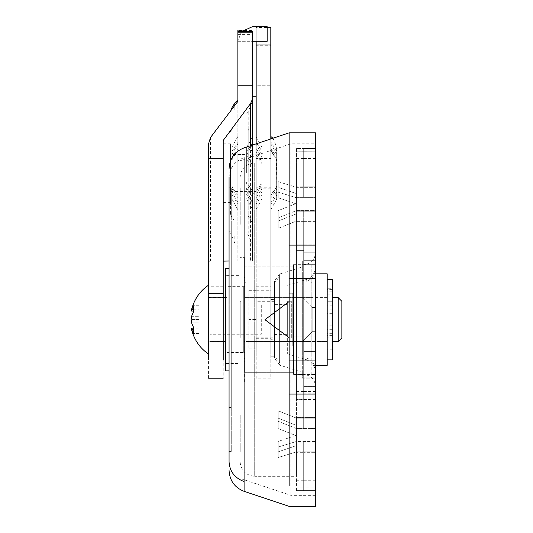 <?xml version="1.0" encoding="UTF-8"?>
<svg xmlns="http://www.w3.org/2000/svg" width="533" height="533" viewBox="0 0 533 533"><rect width="100%" height="100%" fill="white"/><g stroke="black" fill="none" stroke-linecap="round" stroke-linejoin="round"><path stroke-width="0.4" stroke-dasharray="2.67 2" d="M293.516 264.841L293.516 374.353L293.516 264.668L311.825 264.668L311.825 319.593L311.825 264.841M311.825 374.353L311.825 319.593L311.825 374.526L293.516 374.353M245.913 282.363L245.913 319.593L245.913 282.243L245.18 282.243L245.18 356.95L245.913 356.95L245.913 319.593L245.913 356.83M245.18 356.83L245.18 282.363M311.825 282.363L311.825 356.83L311.825 282.243L311.092 282.243L311.092 319.593L311.092 282.363M311.825 356.83L311.092 356.95L311.092 319.593L311.092 356.83M311.092 341.526L311.092 319.593L311.092 341.566L245.913 341.566L245.913 297.627L311.092 297.627L311.092 319.593L311.092 297.667M245.913 297.667L245.913 341.526M293.516 360.734L293.516 278.459L293.516 372.327L244.447 372.327L244.447 319.593L244.447 372.327L293.516 372.327L293.516 266.866L244.447 266.866L244.447 319.593L244.447 266.866L293.516 266.866L293.516 374.526L303.77 374.526L303.77 303.117L292.784 303.117L292.784 319.593L292.784 293.23L289.126 293.23L289.126 344.078L289.126 293.23L292.784 293.23L292.784 345.964L289.126 345.964L289.126 337.682L289.126 345.964L292.784 345.964L292.784 295.115L292.784 319.593L292.784 303.117L303.77 303.117L303.77 336.076L292.784 336.076L292.784 319.593L292.784 336.076L303.77 336.076L303.77 264.668L303.77 374.526C310.846 375.279 314.756 379.19 315.489 386.245L315.489 303.117L303.77 303.117L315.489 303.117L315.489 336.076L303.77 336.076L315.489 336.076L315.489 303.15L315.489 386.245M244.447 325.157L244.447 286.228L244.447 352.966L244.447 325.157L245.18 325.157L245.18 314.03L244.447 314.03L245.18 314.03L245.18 286.228L245.18 325.157L244.447 325.157M245.18 286.228L244.447 286.228L244.447 286.647L244.447 280.664C244.447 276.447 244.447 276.447 244.447 280.664C244.447 276.447 244.447 276.447 244.447 280.664L244.447 286.228L245.18 286.228L245.18 286.647L245.18 280.664L244.447 280.664L245.18 280.664C245.18 276.447 245.18 276.447 245.18 280.664C245.18 276.447 245.18 276.447 245.18 280.664L245.18 286.228M245.18 352.966L245.18 325.157L245.18 352.966L244.447 352.966L244.447 352.546L244.447 358.529C244.447 362.746 244.447 362.746 244.447 358.529C244.447 362.746 244.447 362.746 244.447 358.529L244.447 352.966L245.18 352.966L245.18 352.546L245.18 358.529L244.447 358.529L245.18 358.529C245.18 362.746 245.18 362.746 245.18 358.529C245.18 362.746 245.18 362.746 245.18 358.529L245.18 352.966M240.789 301.345L240.057 301.285L240.057 337.909L240.789 337.909L240.789 319.593L240.789 337.909L240.057 337.909L240.057 301.285L240.789 301.285L240.789 337.849L240.789 301.345M240.057 301.345L240.057 337.849L240.057 301.345M240.789 187.829L240.789 206.078L240.789 187.769L240.057 187.769L240.057 224.386L240.789 224.386L240.789 206.078L240.789 224.333M240.057 224.333L240.057 187.829M240.789 414.861L240.789 433.116L240.789 414.807L240.057 414.807L240.057 451.424L240.789 451.424L240.789 433.116L240.789 451.364M240.057 451.364L240.057 414.861M244.447 372.167L244.447 267.026L244.447 372.167M244.447 381.655L244.447 319.593L244.447 381.848L240.057 381.848L240.057 257.346L244.447 257.346L244.447 319.593L244.447 257.539M240.057 257.539L240.057 381.655M293.516 278.459L293.516 264.668L303.77 264.668C310.846 263.915 314.756 260.004 315.489 252.948L315.489 319.593L315.489 252.948M303.697 391.902L296.448 391.902L296.448 221.615L296.448 427.992L303.697 427.992L303.697 417.579L296.448 417.579L303.697 417.579L303.697 221.615L296.448 221.615L296.448 211.201L303.697 211.201L303.697 427.992L303.697 244.907L303.697 427.992L296.448 427.992L296.448 399.264L296.448 399.623L303.697 399.623M303.77 417.579L303.77 221.615L303.77 427.992L303.77 417.579L315.489 417.579L315.489 418.152L315.489 417.579L303.77 417.579M315.489 428.565L315.489 418.152L296.448 418.152L278.139 410.803L278.139 418.152L296.448 425.401L296.448 435.761L278.139 428.565L278.139 421.29L296.448 428.565L315.489 428.565L315.489 451.864L296.448 451.864L278.139 457.541L278.139 451.864L296.448 445.588L296.448 435.761L278.139 428.565L278.139 421.29L296.448 428.565L315.489 428.565L315.489 418.152L296.448 418.152L278.139 410.803L278.139 418.152L296.448 425.401L296.448 445.588L278.139 451.864L278.139 457.541L296.448 451.864L315.489 451.864L315.489 441.457L296.448 441.457L296.448 451.864L296.448 441.457L278.139 447.054L296.448 441.457L315.489 441.457L315.489 451.864M296.448 435.221L278.139 441.457L278.139 457.541L278.139 441.457L278.139 451.864L278.139 441.457L296.448 435.221L296.448 445.588L296.448 435.221M315.489 441.917L303.77 441.917C303.77 487.015 303.77 487.015 303.77 441.917C303.77 487.015 303.77 487.015 303.77 441.917L303.77 452.33L303.77 441.917L315.489 441.917L315.489 452.33L315.489 441.917M296.448 441.917C296.448 487.015 296.448 487.015 296.448 441.917C296.448 487.015 296.448 487.015 296.448 441.917L296.448 452.33L303.697 452.33L303.697 441.917L296.448 441.917L303.697 441.917C303.697 487.015 303.697 487.015 303.697 441.917C303.697 487.015 303.697 487.015 303.697 441.917L303.697 490.6L303.697 452.33L296.448 452.33L296.448 490.6L296.448 487.948L303.697 487.948L303.697 490.6L303.697 487.948L296.448 487.948L296.448 490.6L303.697 490.6L296.448 490.6L296.448 441.917M315.489 221.615L303.77 221.615L303.77 211.201L303.77 221.615L315.489 221.615L315.489 211.201L315.489 221.615M315.489 210.628L315.489 221.042L296.448 221.042L296.448 210.628L278.139 217.904L278.139 210.628L296.448 203.426L296.448 193.606L278.139 187.33L278.139 181.653L296.448 187.33L315.489 187.33L296.448 187.33L278.139 181.653L278.139 187.33L296.448 193.606L296.448 203.426L278.139 210.628L278.139 217.904L296.448 210.628L315.489 210.628L315.489 187.33L315.489 197.736L296.448 197.736L278.139 192.14L278.139 197.736L296.448 203.972L296.448 213.793L278.139 221.042L278.139 228.391L296.448 221.042L296.448 210.628L315.489 210.628L315.489 221.042L296.448 221.042L278.139 228.391L278.139 210.628L278.139 221.042L296.448 213.793L296.448 193.606L296.448 203.972L278.139 197.736L278.139 181.653L278.139 192.14L296.448 197.736L296.448 187.33L296.448 197.736L315.489 197.736L315.489 187.33M315.489 186.863L303.77 186.863L315.489 186.863L315.489 197.277L303.77 197.277C303.77 152.178 303.77 152.178 303.77 197.277C303.77 152.178 303.77 152.178 303.77 197.277L303.77 186.863L303.77 197.277L315.489 197.277L315.489 148.594L315.489 151.245L315.489 148.594L303.77 148.594L303.77 186.863L303.77 148.594L315.489 148.594M303.697 221.615L296.448 221.615L296.448 211.201L296.448 250.603L296.448 211.201L303.697 211.201L303.697 244.907L303.697 221.615M296.448 197.277C296.448 152.178 296.448 152.178 296.448 197.277C296.448 152.178 296.448 152.178 296.448 197.277L296.448 186.863L303.697 186.863L303.697 148.594L303.697 197.277L296.448 197.277L303.697 197.277C303.697 152.178 303.697 152.178 303.697 197.277C303.697 152.178 303.697 152.178 303.697 197.277L303.697 186.863L296.448 186.863L296.448 148.594L296.448 151.245L296.448 148.594L303.697 148.594L296.448 148.594L296.448 197.277M240.057 461.678L240.057 177.516L240.057 461.678C240.969 470.492 245.853 475.376 254.701 476.322L254.701 162.871L254.701 476.322L296.448 476.322M240.057 177.516C240.969 168.701 245.853 163.818 254.701 162.871L296.448 162.871M303.77 151.245L315.489 151.212L303.77 151.245M303.697 151.245L296.448 151.212L303.697 151.245M315.489 490.6L303.77 490.6L315.489 490.6L315.489 487.948L303.77 487.981L303.77 452.33L303.77 490.6L303.77 487.948L315.489 487.948L315.489 490.6L315.489 452.33L303.77 452.33L315.489 452.33M296.448 399.264L303.697 399.264M296.448 391.455L303.697 391.455M303.697 250.603L296.448 250.603L303.697 250.603M296.448 418.152L296.448 428.565L296.448 418.152M278.139 410.803L278.139 421.29L278.139 410.803M278.139 418.152L278.139 428.565L278.139 418.152M296.448 213.793L296.448 203.426L296.448 213.793M315.489 427.992L303.77 427.992L303.77 260.657L303.77 291.058L315.489 291.058L315.489 427.992L315.489 417.579L315.489 427.992L303.77 427.992L303.77 393.807L315.489 393.807M303.77 391.948L315.489 391.948L315.489 391.455L315.489 391.948M303.77 291.058L303.77 393.807M315.489 211.201L303.77 211.201L315.489 211.201L315.489 244.907L303.77 244.907L303.77 211.201L303.77 260.657L303.77 244.907L315.489 244.907L315.489 291.058M296.448 399.623L296.448 391.902M303.77 391.455L315.489 391.455M303.77 399.264L315.489 399.264M303.77 399.623L315.489 399.623M270.817 339.674L270.817 299.519L270.817 339.734L274.475 339.734L274.475 319.593L274.475 339.674M270.817 299.519L274.475 299.459L274.475 319.593L274.475 299.519M302.304 362.98L302.304 276.214L302.304 372.234L279.618 365.145L279.618 319.593L279.618 362.733L274.475 356.117L274.475 301.345L274.475 358.156L274.475 283.09L274.475 356.217L270.817 356.217L270.817 319.593L270.817 356.104M270.817 283.09L270.817 319.593L270.817 282.976L274.475 282.976L274.475 319.593L274.475 281.038L274.475 283.076L279.618 276.46L279.618 319.593L279.618 274.049L302.304 266.96L302.304 276.214M252.502 193.199L252.502 153.044L252.502 193.266L256.166 193.266L256.166 173.125L256.166 193.199M252.502 153.044L256.166 152.984L256.166 173.125L256.166 153.044M256.166 249.784L256.166 96.46L256.166 250.024L252.502 250.024L252.502 173.125L252.502 249.784M327.209 273.962L327.209 365.371M315.489 341.5L315.489 319.593L315.489 341.566L327.209 341.566L327.209 319.593L327.209 341.566L243.714 341.566L243.714 297.627L327.209 297.627L327.209 319.593L327.209 297.627L315.489 297.627L315.489 319.593L315.489 297.694M256.166 188.109L256.166 173.125L256.166 188.136L270.817 188.136L270.817 158.108L256.166 158.108L256.166 173.125L256.166 158.134M270.817 158.134L270.817 188.109M256.166 338.235L256.166 319.593L256.166 338.275L270.817 338.275L270.817 300.918L256.166 300.918L256.166 319.593L256.166 300.958M270.817 300.958L270.817 338.235M256.166 191.467L256.166 154.777L256.166 191.467L262.023 182.473L262.023 163.778L262.023 184.112L256.166 194.678M256.166 154.777L262.023 163.778L262.023 162.139L256.166 151.565M256.166 197.703L256.166 144.243L256.166 197.703L262.023 188.702L262.023 157.541L262.023 191.434L256.166 202M256.166 148.547L262.023 157.541L262.023 154.817L256.166 144.243M262.023 173.125L262.023 147.488L262.023 173.125M256.166 142.311L256.166 209.329L256.166 142.311L262.023 151.312M276.674 150.959L270.817 141.965L270.817 173.125L276.674 173.125L276.674 189.055L276.674 157.188L276.674 199.169L276.674 147.075L276.674 173.125C276.674 158.414 276.674 158.414 276.674 173.125C276.674 187.829 276.674 187.829 276.674 173.125L270.817 173.125L270.817 202.42L270.817 143.83L270.817 209.742L270.817 136.508M270.817 195.051L270.817 151.152L270.817 195.091L270.817 173.125L270.817 195.091L272.05 194.212L276.4 187.11L276.674 184.525L276.4 159.14L272.05 152.032L270.817 151.152L270.817 173.125L270.817 151.192M256.166 143.83L256.166 359.875L270.817 359.875L270.817 138.946M270.817 359.875L270.817 378.183L256.166 378.183L256.166 290.265L270.817 290.265L270.817 359.875M256.166 290.265L256.166 158.394L270.817 158.394L270.817 290.265M270.817 158.394L270.817 27.536M256.166 158.394L256.166 85.24L270.817 85.24L256.166 85.24L256.166 27.536L267.153 27.536M270.817 45.738L270.817 44.959L270.817 45.738L256.166 45.738L256.166 44.959L256.166 45.738M256.166 41.294L256.166 27.536M256.166 261.01L270.817 261.01L256.166 261.01M245.18 120.238L245.18 226.005L245.18 114.535L248.218 111.504L252.502 101.143L252.502 209.329L252.502 123.196L248.218 130.378L248.218 173.125L248.218 111.504M230.536 191.8L230.536 154.45L230.536 191.8L245.18 191.8M245.18 154.45L230.536 154.45M245.18 226.005L245.18 231.715L248.218 234.747L252.502 245.1L252.502 173.125L252.502 223.054L248.218 215.865L248.218 173.125L248.218 234.747M237.858 239.224L237.858 99.884L237.858 239.224M246.646 173.125L246.646 147.488L246.646 173.125M246.646 154.817L246.646 157.788L252.502 148.934L252.502 144.243L246.646 154.817M252.502 202L246.646 191.434L246.646 188.455L252.502 197.31M246.646 162.139L246.646 163.924L252.502 155.07L252.502 151.565L246.646 162.139M246.646 184.112L246.646 182.326L252.502 191.18L252.502 194.678L246.646 184.112M232.002 173.125L232.002 147.075L232.002 173.125C232.002 158.414 232.002 158.414 232.002 173.125C232.002 187.829 232.002 187.829 232.002 173.125L237.858 173.125L237.858 202.42L237.858 143.83L237.858 209.742L237.858 136.508L237.858 195.091L237.858 173.125L232.002 173.125M230.536 154.87L230.536 214.632L230.536 154.817L256.166 154.817L256.166 173.125L256.166 158.474L270.817 158.474L270.817 173.125L270.817 158.521M208.563 297.441L208.563 341.753L208.563 297.441L223.214 297.441L223.214 341.753L208.563 341.753L223.214 341.753L223.214 297.441L208.563 297.441M241.502 31.627L237.858 41.294L241.502 31.627M237.858 31.627L237.858 41.294L267.153 41.294L267.153 26.65L252.502 26.65M237.858 85.24L252.502 85.24M237.858 32.18L237.858 41.294L252.502 41.294L252.502 32.18M225.572 261.01L252.502 261.01L252.502 41.294M237.858 101.383L237.858 261.01L237.858 30.508L252.502 30.508L252.502 30.121L243.035 30.121M237.858 30.508L237.858 30.121M210.921 261.01L208.563 261.403L208.563 143.87M250.577 145.696L250.577 261.01L252.502 261.01L252.502 145.049M250.577 261.01L229.07 261.01M208.563 261.403L208.563 359.875L223.214 359.875L223.214 378.183M223.214 359.875L223.214 140.446M208.563 378.183L208.563 359.875M261.297 304.976L261.297 334.218L261.297 304.949L210.029 304.949L210.029 319.593L210.029 304.976M210.029 334.218L210.029 319.593L210.029 334.244L261.297 334.218M327.209 341.5L327.209 297.694L327.209 341.5M243.714 297.694L243.714 341.5M327.209 301.345L327.209 359.875L327.209 288.253L332.332 288.253L332.332 303.85L332.332 294.129L327.209 294.129M327.209 337.849L332.332 337.909L332.332 288.273L327.209 288.273L327.209 301.285L332.332 301.285L327.209 301.285M332.332 337.849L332.332 319.593L332.332 337.909L327.209 337.909M338.195 297.667L338.195 341.526M341.853 319.593L341.853 337.869M243.714 286.741L243.714 352.453L243.714 286.641L226.871 286.641L226.871 319.593L226.871 286.741M226.871 352.453L226.871 319.593L226.871 352.553L243.714 352.453M225.406 297.627L226.871 297.627L226.871 341.566L226.871 297.627L210.029 297.627L210.029 341.566L225.406 341.566M223.214 341.566L210.029 341.566L210.029 297.627L223.214 297.627M193.359 309.773L199.042 309.773L199.042 305.735L199.042 333.458L199.042 305.735L199.042 311.039L199.042 309.773L191.567 309.773L193.359 305.735L193.359 312.125L191.567 316.302L199.042 316.302L191.567 316.302M191.147 311.039L191.567 309.773M199.042 311.039L193.359 311.039M199.042 305.735L193.359 305.735L199.042 305.735M199.042 312.125L193.359 312.125L199.042 312.125M199.042 319.593L191.147 319.593L199.042 319.593M191.567 322.891L199.042 322.891L191.567 322.891L193.359 327.069L193.359 333.458L191.147 328.155M199.042 327.069L193.359 327.069L199.042 327.069M199.042 333.458L193.359 333.458L199.042 333.458M193.359 329.421L191.567 329.421M199.042 328.155L193.359 328.155M208.563 319.593L208.563 354.019L208.563 319.593M256.166 301.345L256.166 337.849L256.166 301.285L274.475 301.345M256.166 337.849L274.475 337.849M274.475 334.564L287.66 334.611L287.66 304.583L287.66 334.611L274.475 334.564M274.475 304.629L287.66 304.583L274.475 304.629M287.66 301.345L287.66 337.849L287.66 301.285L291.318 301.285L291.318 319.593L291.318 301.345M287.66 337.849L291.318 337.909L291.318 319.593L291.318 337.849M248.844 319.593L248.844 290.298L248.844 348.888L248.844 319.593L256.166 319.593L256.166 290.305L256.166 348.888L256.166 319.593L248.844 319.593M275.941 158.501L275.941 173.125L275.941 158.474L270.817 151.152M275.941 187.743L275.941 173.125L275.941 187.769L270.817 195.091M256.166 187.723L256.166 173.125L256.166 187.769L270.817 187.769L270.817 173.125L270.817 187.723M256.166 158.521L256.166 154.87M230.536 191.374L256.166 191.434L256.166 173.125L256.166 191.374M223.214 173.125L223.214 143.83L223.214 202.42L223.214 173.125L230.536 173.125L230.536 143.83L230.536 202.42L230.536 173.125L223.214 173.125M327.209 350.941L332.332 350.921L327.209 350.941M332.332 359.875L332.332 337.909M332.332 279.319L332.332 294.129M332.332 313.337L327.209 313.337M332.332 325.856L327.209 325.856M332.332 335.344L327.209 335.344M332.332 303.85L327.209 303.85M289.126 337.682L289.126 394.08L289.126 337.682L264.954 319.487L289.126 301.511L289.126 245.113L289.126 301.511M231.269 188.176L231.269 451.424L231.269 188.176M229.07 188.176L229.07 451.424L229.07 188.176M231.269 407.212L231.269 231.982L231.269 407.478L229.07 407.478L229.07 319.593L229.07 407.212M231.269 231.982L229.07 231.715L229.07 319.593L229.07 231.982M240.057 275.654L240.057 363.539L240.057 275.654L225.406 275.654L225.406 319.593L225.406 275.654M225.406 363.539L225.406 319.593L225.406 363.539L240.057 363.539M225.406 268.332L225.406 370.861M229.07 461.891L229.07 177.302C229.663 167.735 234.667 161.186 244.094 157.641L244.094 481.546M240.057 319.593L240.057 478.414L240.057 319.593M290.905 494.824L290.905 143.83L290.905 494.824M315.489 144.223L315.489 252.782L315.489 143.83L290.905 143.83L240.057 160.779M315.489 494.97L315.489 386.412L303.77 386.412L303.77 252.782L315.489 252.782L303.77 252.782L303.77 386.412L315.489 386.412L315.489 495.364L290.905 495.364L240.057 478.414M289.126 153.204L289.126 245.113L315.489 245.113L315.489 506.35M289.126 245.113L289.126 506.35M292.784 319.593L292.784 336.043L292.784 319.593M303.77 287.8L303.77 351.394L303.77 287.8L315.489 287.8L315.489 252.782L315.489 351.394L315.489 287.8L303.77 287.8M315.489 386.412L315.489 351.394L315.489 386.412M289.126 394.08L315.489 394.08M315.489 132.844L315.489 245.113M312.191 331.659L315.489 331.679L315.489 307.514L312.191 307.514L312.191 319.593L312.191 307.514L302.304 297.627L312.191 307.514L315.489 307.514L315.489 331.679L312.191 331.679L312.191 307.548L312.191 331.659M302.304 341.526L312.191 331.679L302.304 341.526M315.489 331.646L315.489 307.548L315.489 331.646M287.66 304.629L287.66 334.564L287.66 304.629M287.66 319.593L287.66 353.845L287.66 319.593M315.489 369.862L315.489 266.96L315.489 369.862C315.11 363.946 312.025 359.942 306.235 357.843L306.235 359.655C312.045 361.84 315.123 366.031 315.489 372.234M315.489 264.668L315.489 374.526L315.489 264.668L302.304 264.668L302.304 261.01L315.489 261.01L302.304 261.01L302.304 374.526L302.304 264.668L315.489 264.668M315.489 378.183L315.489 374.526L315.489 378.183L302.304 378.183L302.304 374.526L302.304 378.183L315.489 378.183M296.448 244.907L303.697 244.907L296.448 244.907M303.77 260.657L315.489 260.657L303.77 260.657M303.77 291.025L315.489 291.025M303.77 348.109L315.489 348.109M303.77 377.89L315.489 377.89L303.77 377.89M303.77 348.136L315.489 348.136M262.023 194.938L256.166 203.932M270.817 198.056L276.674 189.055M270.817 148.194L276.674 157.188M270.817 204.286L276.674 195.291M256.166 286.747L270.817 286.747M248.218 228.744L248.218 215.865M248.218 117.507L248.218 130.378M234.826 109.758L234.826 104.728M234.826 236.485L234.826 243.328L237.858 246.359M252.502 142.804L246.646 151.652M252.502 203.446L246.646 194.592M232.002 188.802L237.858 197.656M232.002 157.442L237.858 148.587M232.002 194.938L237.858 203.793M232.002 151.305L237.858 142.458M230.536 131.611L234.826 124.429M230.536 214.632L234.826 221.821M237.858 35.918L252.502 35.918M237.858 34.412L252.502 34.412M210.495 137.507L210.495 261.01M223.214 286.747L208.563 286.747M332.332 309.88L327.209 309.88M332.332 305.849L327.209 305.849M332.332 329.314L327.209 329.314M332.332 333.345L327.209 333.345M332.332 348.009L327.209 348.009M332.332 345.064L327.209 345.064M332.332 349.795L327.209 349.795M332.332 289.399L327.209 289.399M332.332 291.185L327.209 291.185M244.094 147.854L244.094 157.641M303.77 351.394L315.489 351.394L303.77 351.394M289.126 278.273L315.489 278.273M289.126 360.921L315.489 360.921M287.66 285.348L306.235 279.539L306.235 281.351C312.025 279.252 315.11 275.248 315.489 269.332M302.304 374.526L315.489 374.526L302.304 374.526M244.447 286.647L245.18 286.647L244.447 286.647M245.18 277.486L244.447 277.486M244.447 352.546L245.18 352.546L244.447 352.546M245.18 361.707L244.447 361.707M296.448 480.719L303.697 480.719M296.448 158.474L303.697 158.474M303.77 480.719L315.489 480.719M303.77 158.474L315.489 158.474M262.023 147.488L256.166 136.921M262.023 198.756L256.166 209.329M270.817 143.83L276.674 154.397M270.817 202.42L276.674 191.847M272.983 138.22L276.674 147.075M270.817 209.742L276.674 199.169M276.674 173.125L276.674 161.726M246.646 147.488L252.502 136.921M246.646 198.756L252.502 209.329M237.858 143.83L232.002 154.397M237.858 202.42L232.002 191.847M237.858 136.508L232.002 147.075M237.858 209.742L232.002 199.169M231.162 109.025L230.536 113.276M234.826 243.328L230.536 232.968M237.858 151.152L236.625 152.032L232.268 159.14L232.002 161.726M237.858 195.091L236.625 194.212L232.268 187.11L232.002 184.525M248.844 290.305L256.166 290.305M256.166 348.888L248.844 348.888M223.207 143.83L230.536 143.83M230.536 202.42L223.214 202.42M231.269 187.769L229.07 187.769M229.07 451.424L231.269 451.424M287.66 353.845L306.235 359.655M306.235 279.539C312.045 277.353 315.123 273.156 315.489 266.96M279.618 274.049L274.475 281.038M279.618 365.145L274.475 358.156"/><path stroke-width="0.8" d="M315.489 391.455L315.489 490.6M315.489 148.594L315.489 391.948M327.209 365.232L327.209 273.822L315.489 273.822M272.983 138.22L270.817 136.508L270.817 136.981M267.153 27.536L270.817 27.536L270.817 138.946M270.817 44.959L256.166 44.959L256.166 41.294M256.166 44.959L256.166 143.83M223.214 359.875L223.214 140.446L250.577 103.489L252.502 99.078L252.502 144.243M252.502 26.65L241.502 31.627L252.502 26.65L267.153 26.65L267.153 41.294L252.502 41.294M243.035 30.121L237.858 30.121L237.858 31.627L252.502 31.627L252.502 85.24L237.858 85.24L237.858 101.383L210.495 137.507L208.563 143.87L208.563 359.875M237.858 31.627L237.858 85.24M229.07 261.01L223.214 261.117M223.214 293.337L208.563 293.337M252.502 99.078L252.502 85.24M332.332 341.566L338.195 341.566L338.195 297.667M341.853 301.318L341.853 319.593L341.853 301.285L338.195 297.627L332.332 297.627M341.853 319.593L341.853 337.909L338.195 341.566M223.214 297.627L225.406 297.627M223.214 341.566L225.406 341.566M193.359 311.039L191.147 311.039L191.567 309.773L193.359 309.773M191.567 316.302L191.147 319.593L191.567 322.891L191.147 319.593L191.567 316.302L193.359 312.125L193.359 305.735L191.567 309.773M193.359 328.155L191.147 328.155L191.567 329.421L193.359 333.458L193.359 327.069L191.567 322.891M193.359 329.421L191.567 329.421M327.209 359.875L332.332 359.875L332.332 279.319L327.209 279.319M289.126 301.511L264.954 319.707L289.126 337.682M229.07 370.861L225.406 370.861L225.406 268.332L229.07 268.332M289.126 153.204L289.126 132.844L315.489 132.844L315.489 394.08L289.126 394.08L289.126 153.204M289.126 485.983L289.126 394.08M229.07 177.302L229.07 461.891C229.663 471.458 234.667 478.008 244.094 481.546L244.094 157.641M289.126 245.113L315.489 245.113M244.094 481.546L244.094 491.339L289.126 506.35L315.489 506.35L315.489 394.08M234.826 104.728L234.826 102.922L237.858 99.884M237.858 32.18L252.502 32.18M250.577 103.489L250.577 145.696M223.214 158.474L208.563 158.474M289.126 360.914L315.489 360.914M289.126 278.273L315.489 278.273M252.502 96.226L256.166 96.226M327.209 365.371L315.489 365.371M234.826 102.922L231.162 109.025M223.214 378.183L208.563 378.183M208.563 285.175C199.748 291.045 193.939 299.666 191.147 311.039M208.563 354.019C199.748 348.149 193.939 339.528 191.147 328.155M229.07 168.695C229.636 158.548 234.647 151.599 244.094 147.854L289.126 132.844M244.094 491.339C234.647 487.595 229.636 480.646 229.07 470.499"/></g></svg>
